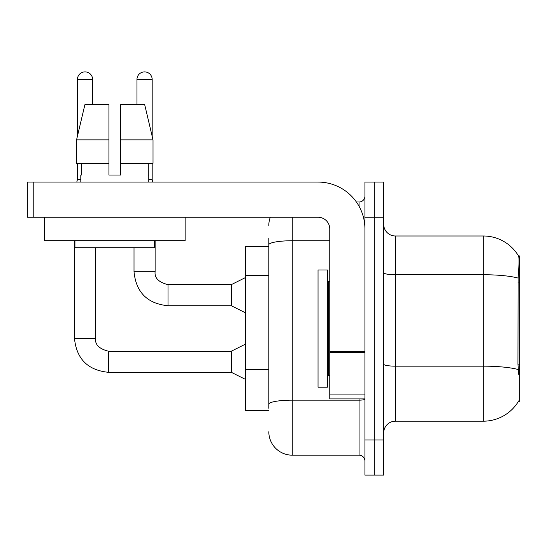<?xml version="1.0" encoding="UTF-8"?>
<svg xmlns="http://www.w3.org/2000/svg" width="547" height="547" viewBox="0 0 547 547"><rect width="100%" height="100%" fill="white"/><g stroke="black" fill="none" stroke-linecap="round" stroke-linejoin="round"><path stroke-width="0.82" d="M518.706 374.305L517.954 364.117L518.118 278.088C519.13 265.343 519.288 257.999 518.583 256.064L519.65 255.921L519.65 401.266L518.494 401.266L518.706 400.917A41.025 41.025 0 0 1 483.316 421.19L395.406 421.19A11.719 11.719 0 0 0 383.679 432.909M268.809 246.54L245.371 246.54L245.371 410.64L268.809 410.64M374.305 439.945L374.305 475.111L383.679 475.111L383.679 439.945L374.305 439.945L374.305 475.111L364.924 475.111L364.924 439.945L374.305 439.945L374.305 217.234L374.305 439.945M364.924 439.945L364.924 182.076L374.305 182.076L374.305 217.234L374.305 182.076L383.679 182.076L383.679 439.945M518.118 278.088A41.025 7.125 180 0 0 483.316 274.738L483.316 235.989A41.025 41.025 0 0 1 518.583 256.064A41.025 41.025 0 0 0 483.316 235.989L395.406 235.989A11.719 11.719 0 0 1 383.679 224.27A11.719 11.719 0 0 0 395.406 235.989L395.406 421.19M268.809 408.294L268.809 377.574M292.255 217.234L292.255 455.179L359.064 455.179L359.064 398.92M356.398 202L359.064 202A5.86 5.86 0 0 0 364.924 196.141M268.809 267.394L268.809 238.335M364.924 399.139A5.86 1.019 0 0 1 359.064 400.158L292.255 400.158A23.446 4.068 180 0 0 268.809 404.226L268.809 244.817A23.446 4.068 180 0 1 292.255 240.742L329.766 240.742M364.924 461.046A5.86 5.86 0 0 0 359.064 455.179M268.809 225.439A23.446 23.446 0 0 1 270.293 217.234M292.255 455.179A23.446 23.446 0 0 1 268.809 431.74M318.039 328.59L318.039 387.201L327.421 387.201L327.421 269.986L318.039 269.986L318.039 328.59M364.924 398.92L329.766 398.92L329.766 351.523L364.924 351.523M364.924 228.961A46.885 46.885 0 0 0 318.039 182.076L33.21 182.076L33.21 217.234L318.039 217.234A11.719 11.719 0 0 1 329.766 228.961L329.766 351.523M33.21 217.234L27.35 217.234L27.35 182.076L33.21 182.076M185.118 217.234L185.118 240.68L44.464 240.68L44.464 217.234M120.655 175.04L108.928 175.04L120.655 175.04L108.928 175.04L120.655 175.04L120.655 104.709L144.702 104.709L153.023 139.875L153.023 163.321L120.655 163.321M136.948 104.709L136.948 79.513A7.617 7.617 0 0 1 144.565 71.889A7.617 7.617 0 0 1 152.182 79.513L152.182 136.306L153.023 139.875L120.655 139.875M108.928 139.875L108.928 163.321L108.928 139.875L108.928 163.321L76.559 163.321L76.559 139.875L84.888 104.709L108.928 104.709L108.928 139.875L76.559 139.875L77.4 136.306L77.4 79.513L92.641 79.513L92.641 104.709M80.799 175.04L81.312 175.04L80.799 175.04L80.799 182.076M148.784 175.04L148.278 175.04L148.784 175.04L148.784 182.076M148.278 163.321L148.278 175.04M108.928 163.321L108.928 175.04M81.312 175.04L81.312 163.321M74.939 240.68L74.939 247.716L154.644 247.716L154.644 240.68M153.023 139.875L144.702 104.709M84.888 104.709L76.559 139.875M77.4 79.513A7.617 7.617 0 0 1 85.017 71.889A7.617 7.617 0 0 1 92.641 79.513M245.371 379.344L231.306 372.309L231.306 351.215L245.371 344.179M74.467 240.68L74.467 338.32L95.568 338.32L95.568 247.716M77.4 163.321L77.4 179.614L80.799 179.614M245.371 312.768L231.306 305.732L231.306 284.638L245.371 277.602M134.015 247.716L134.015 271.743L155.116 271.743L155.116 240.68M148.784 179.614L152.182 179.614L152.798 182.076M152.182 163.321L152.182 179.614M519.65 364.117L517.954 364.117M519.65 282.067L517.954 282.067M268.809 275.599L245.371 275.599M268.809 369.369L245.371 369.369M483.316 421.19L483.316 274.738L395.406 274.738A11.719 2.038 0 0 1 383.679 272.7M518.241 369.553A41.025 7.125 180 0 0 483.316 366.162L395.406 366.162A11.719 2.038 -0 0 1 383.679 364.124M383.679 217.234L364.924 217.234M359.064 206.26L359.064 202M327.421 280.536L328.59 281.705L328.59 375.474L329.766 375.474M364.924 352.541L329.766 352.541M329.766 394.079L364.924 394.079M231.306 372.309L108.463 372.309C87.841 370.271 76.512 358.941 74.467 338.32C76.512 358.941 87.841 370.271 108.463 372.309C87.841 370.271 76.512 358.941 74.467 338.32C76.512 358.941 87.841 370.271 108.463 372.309C87.841 370.271 76.512 358.941 74.467 338.32C76.512 358.941 87.841 370.271 108.463 372.309C87.841 370.271 76.512 358.941 74.467 338.32C76.512 358.941 87.841 370.271 108.463 372.309C87.841 370.271 76.512 358.941 74.467 338.32C76.512 358.941 87.841 370.271 108.463 372.309C87.841 370.271 76.512 358.941 74.467 338.32C76.512 358.941 87.841 370.271 108.463 372.309C87.841 370.271 76.512 358.941 74.467 338.32C76.512 358.941 87.841 370.271 108.463 372.309C87.841 370.271 76.512 358.941 74.467 338.32C76.512 358.941 87.841 370.271 108.463 372.309C87.841 370.271 76.512 358.941 74.467 338.32C76.512 358.941 87.841 370.271 108.463 372.309L108.463 351.236M231.306 305.732L168.004 305.732C147.382 303.694 136.053 292.365 134.015 271.743C136.053 292.365 147.382 303.694 168.004 305.732C147.382 303.694 136.053 292.365 134.015 271.743C136.053 292.365 147.382 303.694 168.004 305.732C147.382 303.694 136.053 292.365 134.015 271.743C136.053 292.365 147.382 303.694 168.004 305.732C147.382 303.694 136.053 292.365 134.015 271.743C136.053 292.365 147.382 303.694 168.004 305.732C147.382 303.694 136.053 292.365 134.015 271.743C136.053 292.365 147.382 303.694 168.004 305.732C147.382 303.694 136.053 292.365 134.015 271.743C136.053 292.365 147.382 303.694 168.004 305.732C147.382 303.694 136.053 292.365 134.015 271.743C136.053 292.365 147.382 303.694 168.004 305.732C147.382 303.694 136.053 292.365 134.015 271.743C136.053 292.365 147.382 303.694 168.004 305.732C147.382 303.694 136.053 292.365 134.015 271.743C136.053 292.365 147.382 303.694 168.004 305.732L168.004 284.659C158.705 282.293 154.404 277.992 155.116 271.743C154.404 277.992 158.705 282.293 168.004 284.638C158.705 282.293 154.404 277.992 155.116 271.743C154.404 277.992 158.705 282.293 168.004 284.638C158.705 282.293 154.404 277.992 155.116 271.743C154.404 277.992 158.705 282.293 168.004 284.638C158.705 282.293 154.404 277.992 155.116 271.743C154.404 277.992 158.705 282.293 168.004 284.638C158.705 282.293 154.404 277.992 155.116 271.743C154.404 277.992 158.705 282.293 168.004 284.638C158.705 282.293 154.404 277.992 155.116 271.743C154.404 277.992 158.705 282.293 168.004 284.638C158.705 282.293 154.404 277.992 155.116 271.743C154.404 277.992 158.705 282.293 168.004 284.638C158.705 282.293 154.404 277.992 155.116 271.743C154.404 277.992 158.705 282.293 168.004 284.638C158.705 282.293 154.404 277.992 155.116 271.743C154.404 277.992 158.705 282.293 168.004 284.638L231.306 284.638M136.948 79.513L152.182 79.513M95.568 338.32C94.857 344.576 99.157 348.87 108.463 351.215C99.157 348.87 94.857 344.576 95.568 338.32C94.857 344.576 99.157 348.87 108.463 351.215C99.157 348.87 94.857 344.576 95.568 338.32C94.857 344.576 99.157 348.87 108.463 351.215C99.157 348.87 94.857 344.576 95.568 338.32C94.857 344.576 99.157 348.87 108.463 351.215C99.157 348.87 94.857 344.576 95.568 338.32C94.857 344.576 99.157 348.87 108.463 351.215C99.157 348.87 94.857 344.576 95.568 338.32C94.857 344.576 99.157 348.87 108.463 351.215C99.157 348.87 94.857 344.576 95.568 338.32C94.857 344.576 99.157 348.87 108.463 351.215C99.157 348.87 94.857 344.576 95.568 338.32C94.857 344.576 99.157 348.87 108.463 351.215C99.157 348.87 94.857 344.576 95.568 338.32C94.857 344.576 99.157 348.87 108.463 351.215C99.157 348.87 94.857 344.576 95.568 338.32C94.857 344.576 99.157 348.87 108.463 351.215L231.306 351.215M328.59 281.705L329.766 281.705M328.59 375.474L327.421 376.651M74.467 338.32C76.512 358.941 87.841 370.271 108.463 372.309M77.4 179.614L76.785 182.076"/></g></svg>

